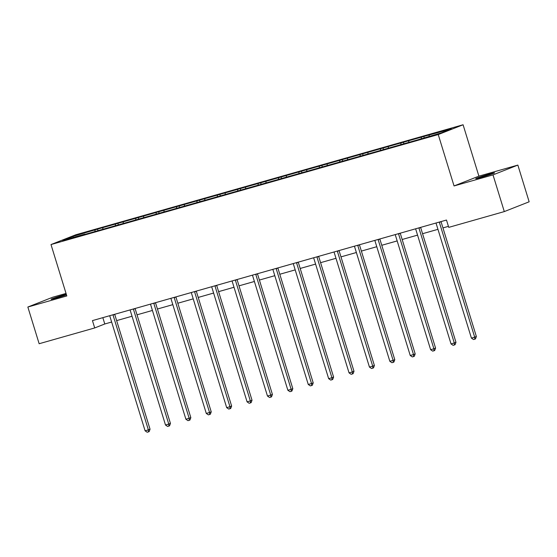 <?xml version="1.0" encoding="UTF-8"?>
<svg xmlns="http://www.w3.org/2000/svg" width="557" height="557" viewBox="0 0 557 557"><rect width="100%" height="100%" fill="white"/><g stroke="black" fill="none" stroke-linecap="round" stroke-linejoin="round"><path stroke-width="0.84" d="M66.29 294.27A9.838 0.404 -17.1 0 0 64.835 294.674A9.838 0.404 -17.1 0 0 51.133 299.262A9.838 0.404 -17.1 0 0 56.243 298.065A9.838 0.404 -17.1 0 0 66.478 294.869M480.872 177.439A9.838 0.404 -17.1 0 0 494.574 172.851A9.838 0.404 -17.1 0 0 489.464 174.049A9.838 0.404 -17.1 0 0 475.762 178.637A9.838 0.404 -17.1 0 0 480.872 177.439M66.032 293.435L52.699 297.229L27.85 307.025L39.143 343.732L94.704 327.948L104.779 323.979L111.637 322.03M463.083 124.761L75.843 234.762L51 244.558L438.241 134.557L463.083 124.761L478.895 176.151L454.052 185.947L493.008 174.884L517.857 165.088L478.895 176.151M517.857 165.088L529.15 201.794L504.301 211.59L493.008 174.884M85.054 234.351L416.566 140.176L441.241 132.893L451.449 128.869L423.835 136.444L424.225 137.732M84.859 234.135L62.635 240.45L72.842 236.426L97.517 229.143L97.914 230.431M423.835 136.444L97.517 229.143M504.301 211.59L448.74 227.374L446.484 220.036L92.448 320.609L94.704 327.948M102.913 227.883L102.76 229.052M115.459 224.318L115.313 225.488M123.306 222.09L123.16 223.26M135.852 218.525L135.706 219.688M143.699 216.297L143.553 217.46M156.252 212.732L156.099 213.895M164.092 210.504L163.946 211.667M176.646 206.939L176.499 208.102M184.492 204.711L184.339 205.874M197.039 201.147L196.893 202.309M204.885 198.912L204.732 200.081M217.432 195.347L217.286 196.517M225.279 193.119L225.132 194.289M237.832 189.554L237.679 190.724M245.672 187.326L245.526 188.496M258.225 183.761L258.079 184.931M266.065 181.533L265.919 182.703M278.618 177.968L278.472 179.138M286.465 175.74L286.312 176.91M299.012 172.176L298.865 173.345M306.858 169.948L306.712 171.11M319.412 166.383L319.258 167.546M327.251 164.155L327.105 165.318M339.805 160.59L339.659 161.753M347.645 158.362L347.498 159.525M360.198 154.797L360.052 155.96M368.045 152.569L367.892 153.732M380.591 148.998L380.445 150.167M388.438 146.77L388.292 147.939M400.991 143.205L400.838 144.374M408.831 140.977L408.685 142.146M421.384 137.412L421.231 138.582M429.224 135.184L429.078 136.354M27.85 307.025L66.812 295.955L51 244.558M454.052 185.947L438.241 134.557M116.636 320.609L132.03 316.237M137.029 314.816L152.423 310.444M157.429 309.024L172.823 304.651M177.822 303.231L193.216 298.858M198.215 297.438L213.61 293.059M218.609 291.638L234.003 287.266M239.009 285.845L254.403 281.473M259.402 280.053L274.796 275.68M279.795 274.26L295.189 269.887M300.188 268.467L315.582 264.095M320.581 262.674L335.982 258.302M340.981 256.881L356.376 252.509M361.375 251.089L376.769 246.709M381.768 245.289L397.162 240.916M402.161 239.496L417.562 235.124M422.561 233.703L437.955 229.331M442.954 227.91L448.427 226.358M72.842 236.426L73.573 237.345M95.066 230.111L94.92 231.28M102.836 317.657L104.779 323.979M403.442 142.244L403.832 143.525M383.042 148.037L383.439 149.318M362.649 153.829L363.046 155.111M342.256 159.622L342.652 160.903M321.862 165.415L322.252 166.696M301.462 171.208L301.859 172.489M281.069 177.001L281.466 178.289M260.676 182.793L261.073 184.082M240.283 188.593L240.673 189.874M219.883 194.386L220.28 195.667M199.49 200.179L199.886 201.46M179.096 205.972L179.493 207.253M158.703 211.764L159.093 213.046M138.303 217.557L138.7 218.838M117.91 223.35L118.307 224.631M439.299 222.076A1.539 1.358 -111.5 0 0 439.362 222.354L474.689 337.18L471.417 338.113L436.089 223.28A1.539 1.358 -111.5 0 0 435.985 223.016M441.012 221.589A1.539 1.358 -111.5 0 0 441.04 221.693L476.367 336.519L474.689 337.18L474.801 339.171L473.492 339.54L471.417 338.113M476.367 336.519L475.469 338.907L474.801 339.171M418.906 227.869A1.539 1.358 -111.5 0 0 418.968 228.147L454.289 342.973L451.024 343.906L415.696 229.073A1.539 1.358 -111.5 0 0 415.592 228.809M420.619 227.381A1.539 1.358 -111.5 0 0 420.646 227.486L455.974 342.311L454.289 342.973L454.401 344.964L453.099 345.333L451.024 343.906M455.974 342.311L455.076 344.699L454.401 344.964M398.513 233.662A1.539 1.358 -111.5 0 0 398.568 233.94L433.896 348.766L430.631 349.699L395.303 234.866A1.539 1.358 -111.5 0 0 395.198 234.601M400.225 233.174A1.539 1.358 -111.5 0 0 400.253 233.279L435.574 348.104L433.896 348.766L434.007 350.757L432.698 351.126L430.631 349.699M435.574 348.104L434.676 350.492L434.007 350.757M378.112 239.454A1.539 1.358 -111.5 0 0 378.175 239.733L413.503 354.565L410.237 355.491L374.91 240.659A1.539 1.358 -111.5 0 0 374.805 240.394M379.825 238.967A1.539 1.358 -111.5 0 0 379.853 239.071L415.181 353.904L413.503 354.565L413.614 356.55L412.305 356.926L410.237 355.491M415.181 353.904L414.283 356.285L413.614 356.55M357.719 245.247A1.539 1.358 -111.5 0 0 357.782 245.526L393.11 360.358L389.837 361.284L354.51 246.452A1.539 1.358 -111.5 0 0 354.405 246.194M359.432 244.767A1.539 1.358 -111.5 0 0 359.46 244.864L394.788 359.697L393.11 360.358L393.221 362.342L391.912 362.718L389.837 361.284M394.788 359.697L393.89 362.078L393.221 362.342M337.326 251.047A1.539 1.358 -111.5 0 0 337.389 251.318L372.71 366.151L369.444 367.077L334.116 252.251A1.539 1.358 -111.5 0 0 334.012 251.987M339.039 250.559A1.539 1.358 -111.5 0 0 339.067 250.657L374.395 365.489L372.71 366.151L372.821 368.135L371.519 368.511L369.444 367.077M374.395 365.489L373.496 367.871L372.821 368.135M316.933 256.84A1.539 1.358 -111.5 0 0 316.989 257.111L352.316 371.944L349.051 372.87L313.723 258.044A1.539 1.358 -111.5 0 0 313.619 257.78M318.646 256.352A1.539 1.358 -111.5 0 0 318.674 256.45L353.994 371.282L352.316 371.944L352.428 373.935L351.119 374.304L349.051 372.87M353.994 371.282L353.103 373.67L352.428 373.935M296.533 262.632A1.539 1.358 -111.5 0 0 296.596 262.904L331.923 377.737L328.658 378.663L293.33 263.837A1.539 1.358 -111.5 0 0 293.226 263.572M298.246 262.145A1.539 1.358 -111.5 0 0 298.274 262.243L333.601 377.075L331.923 377.737L332.035 379.728L330.726 380.097L328.658 378.663M333.601 377.075L332.703 379.463L332.035 379.728M276.14 268.425A1.539 1.358 -111.5 0 0 276.202 268.704L311.53 383.529L308.258 384.462L272.937 269.63A1.539 1.358 -111.5 0 0 272.826 269.365M277.852 267.938A1.539 1.358 -111.5 0 0 277.88 268.042L313.208 382.868L311.53 383.529L311.642 385.521L310.333 385.89L308.258 384.462M313.208 382.868L312.31 385.256L311.642 385.521M255.747 274.218A1.539 1.358 -111.5 0 0 255.809 274.497L291.137 389.322L287.865 390.255L252.537 275.423A1.539 1.358 -111.5 0 0 252.432 275.158M257.459 273.731A1.539 1.358 -111.5 0 0 257.487 273.835L292.815 388.661L291.137 389.322L291.241 391.313L289.939 391.682L287.865 390.255M292.815 388.661L291.917 391.049L291.241 391.313M235.353 280.011A1.539 1.358 -111.5 0 0 235.409 280.289L270.737 395.115L267.471 396.048L232.144 281.215A1.539 1.358 -111.5 0 0 232.039 280.951M237.066 279.523A1.539 1.358 -111.5 0 0 237.094 279.628L272.415 394.453L270.737 395.115L270.848 397.106L269.539 397.475L267.471 396.048M272.415 394.453L271.524 396.842L270.848 397.106M214.96 285.804A1.539 1.358 -111.5 0 0 215.016 286.082L250.344 400.915L247.078 401.841L211.751 287.008A1.539 1.358 -111.5 0 0 211.646 286.744M216.666 285.316A1.539 1.358 -111.5 0 0 216.694 285.421L252.022 400.246L250.344 400.915L250.455 402.899L249.146 403.275L247.078 401.841M252.022 400.246L251.123 402.634L250.455 402.899M194.56 291.596A1.539 1.358 -111.5 0 0 194.623 291.875L229.95 406.707L226.678 407.633L191.357 292.801A1.539 1.358 -111.5 0 0 191.246 292.543M196.273 291.116A1.539 1.358 -111.5 0 0 196.301 291.214L231.628 406.046L229.95 406.707L230.062 408.692L228.753 409.068L226.678 407.633M231.628 406.046L230.73 408.427L230.062 408.692M174.167 297.389A1.539 1.358 -111.5 0 0 174.23 297.668L209.557 412.5L206.285 413.426L170.957 298.601A1.539 1.358 -111.5 0 0 170.853 298.336M175.88 296.909A1.539 1.358 -111.5 0 0 175.908 297.006L211.235 411.839L209.557 412.5L209.662 414.485L208.36 414.861L206.285 413.426M211.235 411.839L210.337 414.22L209.662 414.485M153.774 303.189A1.539 1.358 -111.5 0 0 153.836 303.461L189.157 418.293L185.892 419.219L150.564 304.394A1.539 1.358 -111.5 0 0 150.46 304.129M155.487 302.702A1.539 1.358 -111.5 0 0 155.514 302.799L190.835 417.632L189.157 418.293L189.269 420.284L187.96 420.653L185.892 419.219M190.835 417.632L189.944 420.02L189.269 420.284M133.381 308.982A1.539 1.358 -111.5 0 0 133.436 309.253L168.764 424.086L165.499 425.012L130.171 310.186A1.539 1.358 -111.5 0 0 130.066 309.922M135.086 308.494A1.539 1.358 -111.5 0 0 135.114 308.592L170.442 423.424L168.764 424.086L168.875 426.077L167.566 426.446L165.499 425.012M170.442 423.424L169.544 425.813L168.875 426.077M112.98 314.775A1.539 1.358 -111.5 0 0 113.043 315.053L148.371 429.879L145.099 430.805L109.778 315.979A1.539 1.358 -111.5 0 0 109.666 315.715M114.693 314.287A1.539 1.358 -111.5 0 0 114.721 314.385L150.049 429.217L148.371 429.879L148.482 431.87L147.173 432.239L145.099 430.805M150.049 429.217L149.151 431.605L148.482 431.87M439.362 222.354L441.04 221.693M418.968 228.147L420.646 227.486M398.568 233.94L400.253 233.279M378.175 239.733L379.853 239.071M357.782 245.526L359.46 244.864M337.389 251.318L339.067 250.657M316.989 257.111L318.674 256.45M296.596 262.904L298.274 262.243M276.202 268.704L277.88 268.042M255.809 274.497L257.487 273.835M235.409 280.289L237.094 279.628M215.016 286.082L216.694 285.421M194.623 291.875L196.301 291.214M174.23 297.668L175.908 297.006M153.836 303.461L155.514 302.799M133.436 309.253L135.114 308.592M113.043 315.053L114.721 314.385"/></g></svg>
